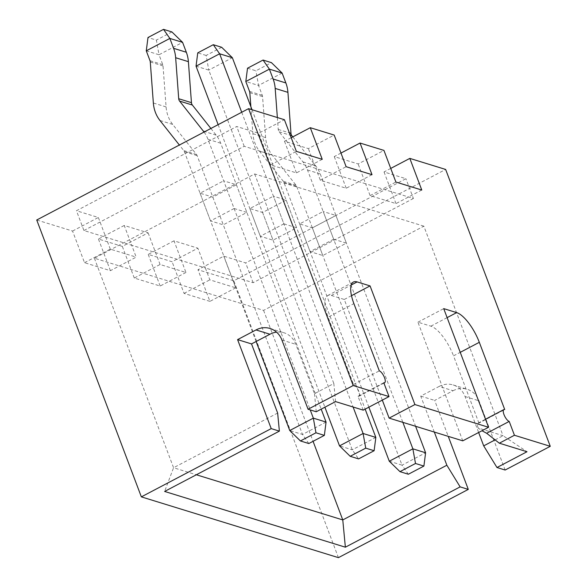 <?xml version="1.0" encoding="UTF-8"?>
<svg xmlns="http://www.w3.org/2000/svg" width="587" height="587" viewBox="0 0 587 587"><rect width="100%" height="100%" fill="white"/><g stroke="black" fill="none" stroke-linecap="round" stroke-linejoin="round"><path stroke-width="0.44" stroke-dasharray="2.94 2.2" d="M423.858 226.164L254.655 173.972L94.39 258.207L263.592 310.391L423.858 226.164L503.037 435.701L478.156 428.026L481.964 430.748M478.156 428.026A6.67 2.348 -117.7 0 1 478.075 423.139A6.67 2.348 -117.7 0 1 478.933 423.11L504.725 409.557M478.933 423.11L453.524 355.869L460.245 352.339M462.769 440.837L417.937 322.175L430.873 326.167A28.902 10.17 -117.7 0 1 453.524 355.869M382.313 400.114L344.276 299.458L331.339 295.466A28.902 10.17 62.3 0 0 327.605 295.591A28.902 10.17 62.3 0 0 328.111 317.185L353.902 303.633M363.236 410.137L358.004 396.291A6.67 2.348 -117.7 0 0 358.87 396.262A6.67 2.348 -117.7 0 0 358.334 390.274A6.67 2.348 -117.7 0 0 353.521 384.426L328.111 317.185M335.566 401.603L333.834 383.516L314.493 393.679L295.841 344.327A22.233 19.642 -72.9 0 0 283.976 332.77A22.233 19.642 -72.9 0 0 276.536 332.139M254.655 173.972L333.834 383.516M124.231 225.474L98.44 239.026L122.331 246.401L148.115 232.841L124.231 225.474L131.701 245.249L105.821 237.273L83.926 230.515L76.457 210.74L236.722 126.513L258.618 133.264L284.409 119.711M173.994 240.824L148.21 254.376L172.094 261.751L197.885 248.191L173.994 240.824L181.471 260.599L131.701 245.249L136.184 257.121L110.4 270.673L84.521 262.69L72.561 231.051L36.732 219.993M390.744 168.418L384.03 171.947L405.925 178.705L245.66 262.932L223.764 256.174L197.973 269.727L233.809 280.784L445.65 169.445M340.974 153.068L334.26 156.597L358.151 163.964L383.942 150.411M291.211 137.718L284.497 141.247L308.38 148.614L334.172 135.061M185.954 272.471L160.163 286.023L134.284 278.04L160.075 264.488L185.954 272.471L181.471 260.599L205.355 267.973L197.885 248.191M160.075 264.488L148.115 232.841M421.774 190.034L395.983 203.586L370.103 195.61L365.62 183.746L413.402 198.479L405.925 178.705M395.983 203.586L384.03 171.947M372.011 174.684L346.22 188.244L320.341 180.26L315.857 168.396L365.62 183.746L358.151 163.964M346.22 188.244L334.26 156.597M322.241 159.334L296.45 172.894L270.57 164.91L266.087 153.046L315.857 168.396L308.38 148.614M296.45 172.894L284.497 141.247M84.521 262.69L110.305 249.137L136.184 257.121M110.305 249.137L98.352 217.491L76.457 210.74M413.402 198.479L253.136 282.707L205.355 267.973L209.838 279.838L235.717 287.821L223.764 256.174M235.717 287.821L209.933 301.373L197.973 269.727M338.428 557.65L233.809 280.784M110.4 270.673L98.44 239.026M134.284 278.04L122.331 246.401M160.163 286.023L148.21 254.376M209.933 301.373L184.054 293.39L172.094 261.751M434.321 432.061L420.732 396.108L439.157 386.422L453.091 390.722L434.666 400.4L448.255 436.361M505.136 470.033L478.985 400.818A22.233 19.642 107.1 0 0 467.113 389.254A22.233 19.642 107.1 0 0 453.091 390.722M72.561 231.051L98.352 217.491M370.103 195.61L395.895 182.051M320.341 180.26L346.132 166.701M270.57 164.91L296.362 151.358M83.926 230.515L244.192 146.288L266.087 153.046L258.618 133.264M184.054 293.39L209.838 279.838M94.39 258.207L173.569 467.744L196.344 474.766M263.592 310.391L313.069 441.314M277.644 413.043L173.569 467.744L164.617 491.444M439.157 386.422A22.233 19.642 107.1 0 1 453.179 384.955A22.233 19.642 107.1 0 1 465.051 396.519L478.64 432.494M495.09 439.883L503.037 435.701L527.001 451.733M234.118 208.51L210.542 220.903L223.28 224.828L246.863 212.435L234.118 208.51L223.654 180.818L236.4 184.751L212.817 197.144L200.079 193.211L223.654 180.818M283.888 223.86L260.305 236.253L273.05 240.178L296.626 227.785L283.888 223.86L273.425 196.168L286.163 200.101L262.587 212.494L249.842 208.561L273.425 196.168M333.651 239.21L310.075 251.603L322.813 255.528L346.396 243.135L333.651 239.21L323.195 211.518L335.933 215.451L312.35 227.844L299.612 223.911L323.195 211.518M244.192 146.288L236.722 126.513M253.136 282.707L245.66 262.932M420.732 396.108L434.666 400.4M314.493 393.679L316.224 411.766M417.937 322.175L443.721 308.623M353.521 384.426L379.312 370.874M344.276 299.458L351.488 295.672M358.004 396.291L383.795 382.739M299.612 223.911L310.075 251.603M335.933 215.451L346.396 243.135M312.35 227.844L322.813 255.528M249.842 208.561L260.305 236.253M286.163 200.101L296.626 227.785M262.587 212.494L273.05 240.178M200.079 193.211L210.542 220.903M236.4 184.751L246.863 212.435M212.817 197.144L223.28 224.828M326.071 422.068L302.496 434.461L197.129 155.614A4.447 3.926 -72.9 0 0 196.513 154.52L172.703 124.415A32.901 29.071 107.1 0 1 168.146 116.321A32.901 29.071 107.1 0 1 166.092 106.915L163.032 65.913A4.447 3.926 -72.9 0 0 162.753 64.643L159.011 54.752L182.594 42.359M308.828 443.537L302.496 434.461L289.751 430.528M256.115 341.502L184.384 151.681A4.447 3.926 -72.9 0 0 183.768 150.588L179.373 145.033M146.273 50.827L159.011 54.752L156.377 40.099L147.99 37.517M171.91 31.94L156.377 40.099M210.887 128.465L216.155 135.127A32.901 29.071 107.1 0 1 220.705 143.221L321.192 409.154M204.063 132.053A32.901 29.071 107.1 0 1 207.967 139.288L310.222 409.917M277.358 117.539L278.245 129.426A4.447 3.926 -72.9 0 0 278.524 130.703A4.447 3.926 -72.9 0 0 279.133 131.796L302.943 161.895A32.901 29.071 107.1 0 1 307.5 169.988L402.858 422.354M368.863 407.18L283.917 182.381A4.447 3.926 -72.9 0 0 283.301 181.288L259.498 151.189A32.901 29.071 107.1 0 1 254.941 143.096A32.901 29.071 107.1 0 1 252.88 133.689L250.869 106.687M389.284 461.228L402.029 465.161L296.662 186.314A4.447 3.926 -72.9 0 0 296.046 185.221L272.236 155.115A32.901 29.071 107.1 0 1 267.679 147.021A32.901 29.071 107.1 0 1 265.625 137.615L262.565 96.613A4.447 3.926 -72.9 0 0 262.286 95.343L258.551 85.453L245.806 81.52M247.523 68.209L255.91 70.8L271.443 62.64M292.796 136.888L315.689 165.828A32.901 29.071 107.1 0 1 320.238 173.921L415.603 426.287M408.361 474.237L402.029 465.161L425.604 452.768M282.127 73.059L258.551 85.453L255.91 70.8M218.137 124.657L324.905 407.202M241.719 112.264L353.095 407.004M252.014 109.725L365.151 409.132M375.841 437.418L352.259 449.811L339.521 445.878M196.043 66.17L208.781 70.102L352.259 449.811L358.591 458.887M221.681 47.29L206.147 55.449L208.781 70.102L232.357 57.709M206.147 55.449L197.753 52.867M465.051 396.519L478.985 400.818M281.907 340.034L295.841 344.327M430.873 326.167L447.125 317.626M331.339 295.466L351.18 285.04M166.092 106.915L153.346 102.989M197.129 155.614L184.384 151.681M196.513 154.52L183.768 150.588M172.703 124.415L159.958 120.489M163.032 65.913L150.287 61.98M162.753 64.643L150.008 60.71M216.155 135.127L204.848 131.642M220.705 143.221L207.967 139.288M278.245 129.426L289.376 132.86M259.498 151.189L272.236 155.115M283.917 182.381L296.662 186.314M283.301 181.288L296.046 185.221M252.88 133.689L265.625 137.615M249.82 92.68L262.565 96.613M249.541 91.411L262.286 95.343M279.133 131.796L290.272 135.23M302.943 161.895L315.689 165.828M307.5 169.988L320.238 173.921M478.075 423.139L485.515 419.228M453.179 384.955L467.113 389.254M270.035 328.471L283.976 332.77M327.605 295.591L353.396 282.039M358.87 396.262L383.927 383.091"/><path stroke-width="0.88" d="M481.964 430.748L486.66 433.272L499.332 443.2L527.001 451.733L496.976 467.516L505.136 470.033L550.268 446.318L514.439 435.261L509.208 421.422A6.67 2.348 -117.7 0 1 503.984 414.569A6.67 2.348 -117.7 0 1 503.866 409.579A6.67 2.348 -117.7 0 1 504.725 409.557L479.315 342.316A28.902 10.17 -117.7 0 0 456.664 312.614L443.721 308.623L488.56 427.285L414.906 404.56L370.067 285.906L357.131 281.914A28.902 10.17 62.3 0 0 353.396 282.039A28.902 10.17 62.3 0 0 353.902 303.633L379.312 370.874A6.67 2.348 -117.7 0 1 384.118 376.722A6.67 2.348 -117.7 0 1 384.654 382.709A6.67 2.348 -117.7 0 1 383.795 382.739L389.027 396.585L353.191 385.527L248.572 108.661L284.409 119.711L296.362 151.358L322.241 159.334L310.288 127.695L291.211 137.718M550.268 446.318L445.65 169.445L409.821 158.395L390.744 168.418M310.288 127.695L334.172 135.061L346.132 166.701L372.011 174.684L360.051 143.045L383.942 150.411L395.895 182.051L421.774 190.034L409.821 158.395M196.344 474.766L342.771 519.928L446.854 465.234L460.135 486.88L468.294 489.397L338.428 557.65L141.35 496.866L271.216 428.613L237.588 339.616L256.013 329.938A22.233 19.642 107.1 0 1 270.035 328.471A22.233 19.642 107.1 0 1 281.907 340.034L308.065 409.249L316.224 411.766L335.566 401.603L363.236 410.137L389.027 396.585M308.065 409.249L353.191 385.527M488.56 427.285L462.769 440.837L389.115 418.12L382.313 400.114M389.115 418.12L414.906 404.56M460.135 486.88L345.369 547.194L164.617 491.444L279.383 431.129L277.644 413.043L251.53 343.916L269.947 334.238A22.233 19.642 -72.9 0 1 276.536 332.139M271.216 428.613L279.383 431.129M360.051 143.045L340.974 153.068M141.35 496.866L36.732 219.993L248.572 108.661M448.255 436.361L468.294 489.397M499.332 443.2L514.439 435.261M313.069 441.314L342.771 519.928L345.369 547.194M446.854 465.234L434.321 432.061M478.64 432.494L483.695 445.871L495.09 439.883M496.976 467.516L483.695 445.871M237.588 339.616L251.53 343.916M486.66 433.272L509.208 421.422M351.488 295.672L370.067 285.906M179.373 145.033L159.958 120.489A32.901 29.071 107.1 0 1 155.408 112.396A32.901 29.071 107.1 0 1 153.346 102.989L150.287 61.98A4.447 3.926 -72.9 0 0 150.008 60.71L146.273 50.827L147.99 37.517L163.524 29.35L171.91 31.94L182.594 42.359L169.856 38.434L173.591 48.317A32.901 29.071 107.1 0 1 175.652 57.724L178.712 98.733A4.447 3.926 -72.9 0 0 178.991 100.003A4.447 3.926 -72.9 0 0 179.6 101.096L203.41 131.195A32.901 29.071 107.1 0 1 204.063 132.053M182.594 42.359L186.328 52.25A32.901 29.071 107.1 0 1 188.39 61.657L191.45 102.659A4.447 3.926 -72.9 0 0 191.729 103.928A4.447 3.926 -72.9 0 0 192.345 105.022L210.887 128.465M308.828 443.537L324.362 435.378L315.967 432.788L300.434 440.954L308.828 443.537M310.222 409.917L313.333 418.135L289.751 430.528L256.115 341.502M315.967 432.788L313.333 418.135L326.071 422.068L321.192 409.154M163.524 29.35L169.856 38.434L146.273 50.827M289.751 430.528L300.434 440.954M324.362 435.378L326.071 422.068M250.869 106.687L249.82 92.68A4.447 3.926 -72.9 0 0 249.541 91.411L245.806 81.52L269.389 69.134L282.127 73.059L285.862 82.95A32.901 29.071 107.1 0 1 287.923 92.35L290.983 133.359A4.447 3.926 -72.9 0 0 291.262 134.628A4.447 3.926 -72.9 0 0 291.878 135.722L292.796 136.888M399.967 471.654L415.501 463.488L423.895 466.078L408.361 474.237L399.967 471.654L389.284 461.228L368.863 407.18M282.127 73.059L271.443 62.64L263.057 60.05L247.523 68.209L245.806 81.52M263.057 60.05L269.389 69.134L273.124 79.018A32.901 29.071 107.1 0 1 275.186 88.424L277.358 117.539M415.603 426.287L425.604 452.768L412.866 448.835L389.284 461.228M402.858 422.354L412.866 448.835L415.501 463.488M425.604 452.768L423.895 466.078M196.043 66.17L197.753 52.867L213.286 44.7L221.681 47.29L232.357 57.709L219.619 53.784L196.043 66.17L218.137 124.657M324.905 407.202L339.521 445.878L363.096 433.485L375.841 437.418L365.151 409.132M213.286 44.7L219.619 53.784L241.719 112.264M353.095 407.004L363.096 433.485L365.73 448.138L350.197 456.304L358.591 458.887L374.124 450.728L365.73 448.138M232.357 57.709L252.014 109.725M339.521 445.878L350.197 456.304M374.124 450.728L375.841 437.418M256.013 329.938L269.947 334.238M447.125 317.626L456.664 312.614M460.245 352.339L479.315 342.316M351.18 285.04L357.131 281.914M192.345 105.022L179.6 101.096M186.328 52.25L173.591 48.317M188.39 61.657L175.652 57.724M191.45 102.659L178.712 98.733M204.848 131.642L203.41 131.195M289.376 132.86L290.983 133.359M273.124 79.018L285.862 82.95M275.186 88.424L287.923 92.35M290.272 135.23L291.878 135.722M485.515 419.228L503.866 409.579M383.927 383.091L384.654 382.709"/></g></svg>
